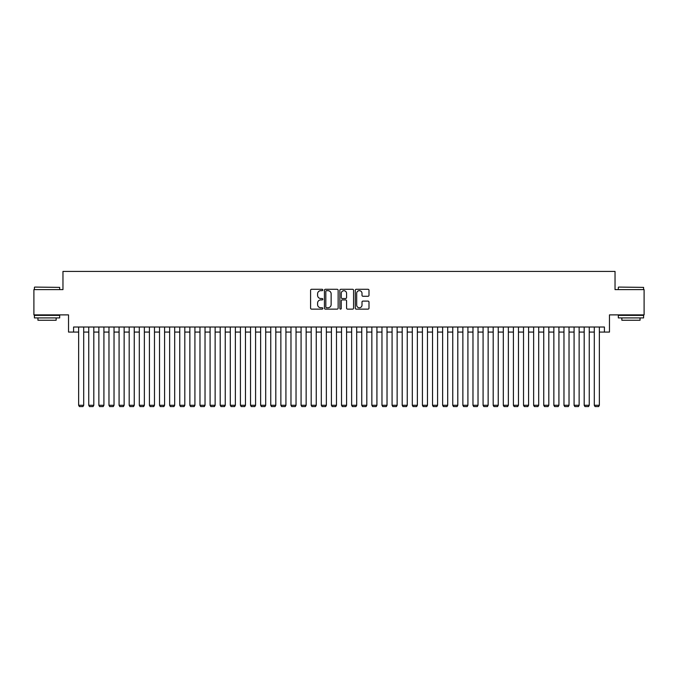 <?xml version="1.0" encoding="UTF-8"?>
<svg xmlns="http://www.w3.org/2000/svg" width="678" height="678" viewBox="0 0 678 678"><rect width="100%" height="100%" fill="white"/><g stroke="black" fill="none" stroke-linecap="round" stroke-linejoin="round"><path stroke-width="1.02" d="M322.821 289.981A0.695 0.695 0 0 0 322.126 289.286L311.583 289.286A0.992 0.992 0 0 0 310.592 290.277L310.592 308.143A0.992 0.992 0 0 0 311.583 309.134L322.126 309.134A0.695 0.695 0 0 0 322.821 308.439A0.695 0.695 0 0 0 322.126 307.744L320.762 307.744A3.178 3.178 0 0 1 317.584 304.575L317.584 303.083A3.178 3.178 0 0 1 320.762 299.905L322.126 299.905A0.695 0.695 0 0 0 322.821 299.21A0.695 0.695 0 0 0 322.126 298.515L320.762 298.515A3.178 3.178 0 0 1 317.584 295.345L317.584 293.854A3.178 3.178 0 0 1 320.762 290.676L322.126 290.676A0.695 0.695 0 0 0 322.821 289.981M368.001 296.286A0.992 0.992 0 0 0 368.993 295.294L368.993 290.277A0.992 0.992 0 0 0 368.001 289.286L356.297 289.286A0.992 0.992 0 0 0 355.297 290.277L355.297 308.143A0.992 0.992 0 0 0 356.297 309.134L368.001 309.134A0.992 0.992 0 0 0 368.993 308.143L368.993 302.091A0.992 0.992 0 0 0 368.001 301.1L362.993 301.1A0.992 0.992 0 0 0 362.001 302.091L362.001 305.092A2.653 2.653 0 0 1 359.348 307.744A2.653 2.653 0 0 1 356.687 305.092L356.687 293.337A2.653 2.653 0 0 1 359.348 290.676A2.653 2.653 0 0 1 362.001 293.337L362.001 295.294A0.992 0.992 0 0 0 362.993 296.286L368.001 296.286M73.588 332.076L73.588 327.016L604.412 327.016L604.412 332.076L609.471 332.076L609.471 314.889L644.1 314.889L644.1 289.608L615.031 289.608L615.031 271.412L62.969 271.412L62.969 289.608L33.9 289.608L33.9 314.889L68.529 314.889L68.529 332.076L78.64 332.076M338.136 290.277A0.992 0.992 0 0 0 337.136 289.286L325.432 289.286A0.992 0.992 0 0 0 324.431 290.277L324.431 308.143A0.992 0.992 0 0 0 325.432 309.134L337.136 309.134A0.992 0.992 0 0 0 338.136 308.143L338.136 290.277M340.865 289.286L352.568 289.286A0.992 0.992 0 0 1 353.569 290.277L353.569 308.143A0.992 0.992 0 0 1 352.568 309.134L347.56 309.134A0.992 0.992 0 0 1 346.568 308.143L346.568 300.896A0.992 0.992 0 0 0 345.577 299.905L342.254 299.905A0.992 0.992 0 0 0 341.254 300.896L341.254 308.439A0.695 0.695 0 0 1 340.559 309.134A0.695 0.695 0 0 1 339.864 308.439L339.864 290.277A0.992 0.992 0 0 1 340.865 289.286M83.699 332.076L88.75 332.076M93.81 332.076L98.861 332.076M103.92 332.076L108.972 332.076M114.031 332.076L119.082 332.076M124.142 332.076L129.193 332.076M134.252 332.076L139.304 332.076M144.363 332.076L149.414 332.076M154.474 332.076L159.533 332.076M164.584 332.076L169.644 332.076M174.695 332.076L179.755 332.076M184.806 332.076L189.865 332.076M194.917 332.076L199.976 332.076M205.027 332.076L210.087 332.076M215.138 332.076L220.197 332.076M225.249 332.076L230.308 332.076M235.359 332.076L240.419 332.076M245.47 332.076L250.529 332.076M255.581 332.076L260.64 332.076M265.691 332.076L270.751 332.076M275.802 332.076L280.861 332.076M285.921 332.076L290.972 332.076M296.032 332.076L301.083 332.076M306.142 332.076L311.194 332.076M316.253 332.076L321.304 332.076M326.364 332.076L331.415 332.076M336.474 332.076L341.526 332.076M346.585 332.076L351.636 332.076M356.696 332.076L361.747 332.076M366.806 332.076L371.858 332.076M376.917 332.076L381.968 332.076M387.028 332.076L392.079 332.076M397.139 332.076L402.198 332.076M407.249 332.076L412.309 332.076M417.36 332.076L422.419 332.076M427.471 332.076L432.53 332.076M437.581 332.076L442.641 332.076M447.692 332.076L452.751 332.076M457.803 332.076L462.862 332.076M467.913 332.076L472.973 332.076M478.024 332.076L483.083 332.076M488.135 332.076L493.194 332.076M498.245 332.076L503.305 332.076M508.356 332.076L513.415 332.076M518.467 332.076L523.526 332.076M528.586 332.076L533.637 332.076M538.696 332.076L543.748 332.076M548.807 332.076L553.858 332.076M558.918 332.076L563.969 332.076M569.028 332.076L574.08 332.076M579.139 332.076L584.19 332.076M589.25 332.076L594.301 332.076M599.36 332.076L604.412 332.076M326.516 290.676A0.695 0.695 0 0 0 325.821 291.37L325.821 307.058A0.695 0.695 0 0 0 326.516 307.744L327.957 307.744A3.178 3.178 0 0 0 331.135 304.575L331.135 293.854A3.178 3.178 0 0 0 327.957 290.676L326.516 290.676M346.568 293.379A2.653 2.653 0 0 0 343.916 290.726A2.653 2.653 0 0 0 341.254 293.379L341.254 297.523A0.992 0.992 0 0 0 342.254 298.515L345.577 298.515A0.992 0.992 0 0 0 346.568 297.523L346.568 293.379M83.699 327.016L83.699 405.274L78.64 405.274L78.64 327.016M83.699 405.274L82.936 406.588L79.402 406.588L78.64 405.274M34.705 287.082L59.681 287.387L34.705 287.082M47.045 317.923L34.409 317.923L34.409 315.389L59.681 315.389L59.681 317.923L47.045 317.923M56.147 317.923L56.147 320.245L37.943 320.245L37.943 317.923M618.624 287.082L643.591 287.387L618.624 287.082M630.955 317.923L618.319 317.923L618.319 315.389L643.591 315.389L643.591 317.923L630.955 317.923M640.057 317.923L640.057 320.245L621.853 320.245L621.853 317.923M93.81 327.016L93.81 405.274L88.75 405.274L88.75 327.016M93.81 405.274L93.047 406.588L89.513 406.588L88.75 405.274M103.92 327.016L103.92 405.274L98.861 405.274L98.861 327.016M103.92 405.274L103.158 406.588L99.624 406.588L98.861 405.274M114.031 327.016L114.031 405.274L108.972 405.274L108.972 327.016M114.031 405.274L113.268 406.588L109.734 406.588L108.972 405.274M124.142 327.016L124.142 405.274L119.082 405.274L119.082 327.016M124.142 405.274L123.379 406.588L119.845 406.588L119.082 405.274M134.252 327.016L134.252 405.274L129.193 405.274L129.193 327.016M134.252 405.274L133.49 406.588L129.956 406.588L129.193 405.274M144.363 327.016L144.363 405.274L139.304 405.274L139.304 327.016M144.363 405.274L143.6 406.588L140.066 406.588L139.304 405.274M154.474 327.016L154.474 405.274L149.414 405.274L149.414 327.016M154.474 405.274L153.72 406.588L150.177 406.588L149.414 405.274M164.584 327.016L164.584 405.274L159.533 405.274L159.533 327.016M164.584 405.274L163.83 406.588L160.288 406.588L159.533 405.274M174.695 327.016L174.695 405.274L169.644 405.274L169.644 327.016M174.695 405.274L173.941 406.588L170.398 406.588L169.644 405.274M184.806 327.016L184.806 405.274L179.755 405.274L179.755 327.016M184.806 405.274L184.052 406.588L180.509 406.588L179.755 405.274M194.917 327.016L194.917 405.274L189.865 405.274L189.865 327.016M194.917 405.274L194.162 406.588L190.62 406.588L189.865 405.274M205.027 327.016L205.027 405.274L199.976 405.274L199.976 327.016M205.027 405.274L204.273 406.588L200.73 406.588L199.976 405.274M215.138 327.016L215.138 405.274L210.087 405.274L210.087 327.016M215.138 405.274L214.384 406.588L210.841 406.588L210.087 405.274M225.249 327.016L225.249 405.274L220.197 405.274L220.197 327.016M225.249 405.274L224.494 406.588L220.952 406.588L220.197 405.274M235.359 327.016L235.359 405.274L230.308 405.274L230.308 327.016M235.359 405.274L234.605 406.588L231.062 406.588L230.308 405.274M245.47 327.016L245.47 405.274L240.419 405.274L240.419 327.016M245.47 405.274L244.716 406.588L241.173 406.588L240.419 405.274M255.581 327.016L255.581 405.274L250.529 405.274L250.529 327.016M255.581 405.274L254.826 406.588L251.284 406.588L250.529 405.274M265.691 327.016L265.691 405.274L260.64 405.274L260.64 327.016M265.691 405.274L264.937 406.588L261.394 406.588L260.64 405.274M275.802 327.016L275.802 405.274L270.751 405.274L270.751 327.016M275.802 405.274L275.048 406.588L271.505 406.588L270.751 405.274M285.921 327.016L285.921 405.274L280.861 405.274L280.861 327.016M285.921 405.274L285.158 406.588L281.616 406.588L280.861 405.274M296.032 327.016L296.032 405.274L290.972 405.274L290.972 327.016M296.032 405.274L295.269 406.588L291.735 406.588L290.972 405.274M306.142 327.016L306.142 405.274L301.083 405.274L301.083 327.016M306.142 405.274L305.38 406.588L301.846 406.588L301.083 405.274M316.253 327.016L316.253 405.274L311.194 405.274L311.194 327.016M316.253 405.274L315.49 406.588L311.956 406.588L311.194 405.274M326.364 327.016L326.364 405.274L321.304 405.274L321.304 327.016M326.364 405.274L325.601 406.588L322.067 406.588L321.304 405.274M336.474 327.016L336.474 405.274L331.415 405.274L331.415 327.016M336.474 405.274L335.712 406.588L332.178 406.588L331.415 405.274M346.585 327.016L346.585 405.274L341.526 405.274L341.526 327.016M346.585 405.274L345.822 406.588L342.288 406.588L341.526 405.274M356.696 327.016L356.696 405.274L351.636 405.274L351.636 327.016M356.696 405.274L355.933 406.588L352.399 406.588L351.636 405.274M366.806 327.016L366.806 405.274L361.747 405.274L361.747 327.016M366.806 405.274L366.044 406.588L362.51 406.588L361.747 405.274M376.917 327.016L376.917 405.274L371.858 405.274L371.858 327.016M376.917 405.274L376.154 406.588L372.62 406.588L371.858 405.274M387.028 327.016L387.028 405.274L381.968 405.274L381.968 327.016M387.028 405.274L386.265 406.588L382.731 406.588L381.968 405.274M397.139 327.016L397.139 405.274L392.079 405.274L392.079 327.016M397.139 405.274L396.384 406.588L392.842 406.588L392.079 405.274M407.249 327.016L407.249 405.274L402.198 405.274L402.198 327.016M407.249 405.274L406.495 406.588L402.952 406.588L402.198 405.274M417.36 327.016L417.36 405.274L412.309 405.274L412.309 327.016M417.36 405.274L416.606 406.588L413.063 406.588L412.309 405.274M427.471 327.016L427.471 405.274L422.419 405.274L422.419 327.016M427.471 405.274L426.716 406.588L423.174 406.588L422.419 405.274M437.581 327.016L437.581 405.274L432.53 405.274L432.53 327.016M437.581 405.274L436.827 406.588L433.284 406.588L432.53 405.274M447.692 327.016L447.692 405.274L442.641 405.274L442.641 327.016M447.692 405.274L446.938 406.588L443.395 406.588L442.641 405.274M457.803 327.016L457.803 405.274L452.751 405.274L452.751 327.016M457.803 405.274L457.048 406.588L453.506 406.588L452.751 405.274M467.913 327.016L467.913 405.274L462.862 405.274L462.862 327.016M467.913 405.274L467.159 406.588L463.616 406.588L462.862 405.274M478.024 327.016L478.024 405.274L472.973 405.274L472.973 327.016M478.024 405.274L477.27 406.588L473.727 406.588L472.973 405.274M488.135 327.016L488.135 405.274L483.083 405.274L483.083 327.016M488.135 405.274L487.38 406.588L483.838 406.588L483.083 405.274M498.245 327.016L498.245 405.274L493.194 405.274L493.194 327.016M498.245 405.274L497.491 406.588L493.948 406.588L493.194 405.274M508.356 327.016L508.356 405.274L503.305 405.274L503.305 327.016M508.356 405.274L507.602 406.588L504.059 406.588L503.305 405.274M518.467 327.016L518.467 405.274L513.415 405.274L513.415 327.016M518.467 405.274L517.712 406.588L514.17 406.588L513.415 405.274M528.586 327.016L528.586 405.274L523.526 405.274L523.526 327.016M528.586 405.274L527.823 406.588L524.28 406.588L523.526 405.274M538.696 327.016L538.696 405.274L533.637 405.274L533.637 327.016M538.696 405.274L537.934 406.588L534.4 406.588L533.637 405.274M548.807 327.016L548.807 405.274L543.748 405.274L543.748 327.016M548.807 405.274L548.044 406.588L544.51 406.588L543.748 405.274M558.918 327.016L558.918 405.274L553.858 405.274L553.858 327.016M558.918 405.274L558.155 406.588L554.621 406.588L553.858 405.274M569.028 327.016L569.028 405.274L563.969 405.274L563.969 327.016M569.028 405.274L568.266 406.588L564.732 406.588L563.969 405.274M579.139 327.016L579.139 405.274L574.08 405.274L574.08 327.016M579.139 405.274L578.376 406.588L574.842 406.588L574.08 405.274M589.25 327.016L589.25 405.274L584.19 405.274L584.19 327.016M589.25 405.274L588.487 406.588L584.953 406.588L584.19 405.274M599.36 327.016L599.36 405.274L594.301 405.274L594.301 327.016M599.36 405.274L598.598 406.588L595.064 406.588L594.301 405.274M34.409 289.608L34.409 287.387M40.172 315.389L40.172 314.889M53.918 315.389L53.918 314.889M59.681 289.608L59.681 287.387M618.319 289.608L618.319 287.387M624.082 315.389L624.082 314.889M637.829 315.389L637.829 314.889M643.591 289.608L643.591 287.387"/></g></svg>
